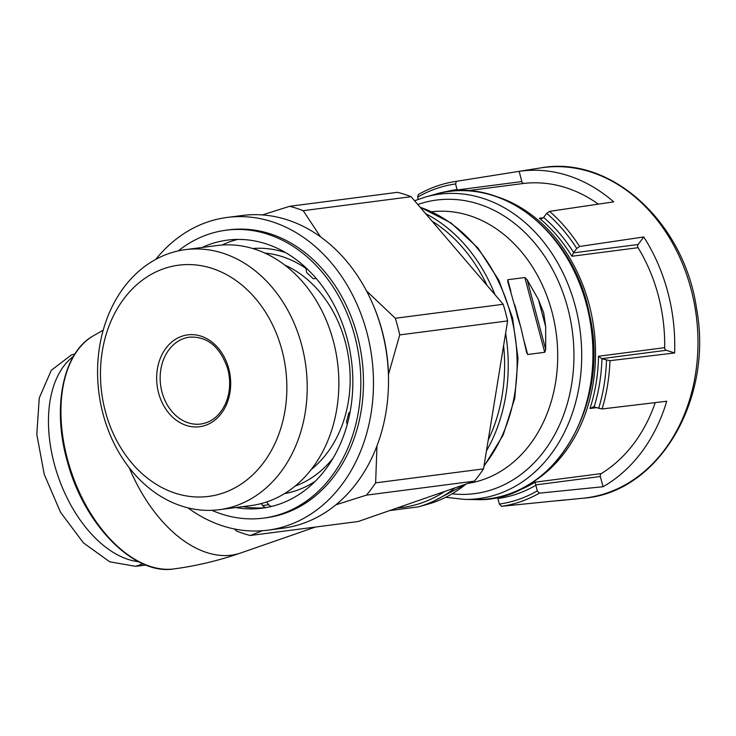 <?xml version="1.0" encoding="UTF-8"?>
<svg xmlns="http://www.w3.org/2000/svg" width="736" height="736" viewBox="0 0 736 736"><rect width="100%" height="100%" fill="white"/><g stroke="black" fill="none" stroke-linecap="round" stroke-linejoin="round"><path stroke-width="1.1" d="M138.515 561.697A110.759 66.194 -109.2 0 1 56.672 472.052A110.759 66.194 -109.2 0 1 73.434 356.399M555.772 500.848A165.885 131.983 82.6 0 0 560.446 500.489A165.885 131.983 82.6 0 0 565.138 499.91L501.483 506.313A164.054 130.53 -97.4 0 0 539.396 493.138L603.051 486.735A165.885 131.983 82.6 0 0 666.742 401.249L602.103 408.958A164.054 130.53 -97.4 0 0 609.969 360.686L674.608 352.967A165.885 131.983 82.6 0 0 643.742 236.964L579.582 246.468A164.054 130.53 -97.4 0 0 549.534 211.361L613.695 201.857A165.885 131.983 82.6 0 0 519.128 171.341L456.421 181.323A164.054 130.53 -97.4 0 0 454.903 181.553L540.417 167.955A166.548 132.508 -97.4 0 1 696.247 315.652A166.548 132.508 -97.4 0 1 583.216 498.198C658.426 493.111 713.524 399.648 696.606 308.807C684.305 222.152 610.512 154.716 540.417 167.955M524.832 277.518L544.732 352.296L545.689 349.49L545.68 326.766L543.674 312.818L538.43 299.543L527.105 279.652L524.832 277.518L507.766 279.726L507.923 282.146L520.849 327.41L526.7 352.82M520.849 327.41L517.353 316.232L514.906 305.081M507.693 281.382L507.923 282.146M544.732 352.296L527.666 354.504L526.498 351.974M539.396 493.138L537.271 490.894L535.1 482.172L601.257 473.598A153.309 121.974 82.6 0 0 655.252 402.62M497.738 498.06L499.358 504.068L501.483 506.313M594.09 407.045A155.811 123.961 -97.4 0 0 601.947 358.772L598.506 356.242A153.309 121.974 -97.4 0 1 589.996 408.489L593.731 406.934L602.103 408.958M609.969 360.686L601.947 358.772M573.694 252.577A155.811 123.961 -97.4 0 0 543.646 217.47L541.724 218.583L539.378 218.27A153.309 121.974 -97.4 0 1 571.9 256.266L573.445 252.88L576.766 248.455L579.582 246.468M549.534 211.361L546.719 213.348L543.646 217.47M519.128 171.341L521.852 181.571L457.176 189.952L455.593 183.945L456.421 181.323M418.269 199.327L417.68 197.119L418.214 194.608M593.05 406.861L593.731 406.934M335.892 504.804L366.491 495.126L474.38 481.142L358.184 521.511L250.295 535.495L262.228 530.757M234.324 528.945L236.725 531.116A168.636 134.173 -97.4 0 0 250.295 535.495M366.491 495.126A168.636 134.173 -97.4 0 0 375.627 482.862L376.97 445.841M474.38 481.142A168.636 134.173 -97.4 0 0 483.524 468.878L375.627 482.862M289.644 206.301L397.532 192.317A168.636 134.173 -97.4 0 1 411.102 196.696L303.204 210.68A168.636 134.173 -97.4 0 0 289.644 206.301L262.301 214.93M320.528 236.836L303.204 210.68M483.524 468.878L507.619 320.924A168.636 134.173 -97.4 0 0 503.194 304.281L395.306 318.265L366.307 290.729M411.102 196.696L503.194 304.281M507.619 320.924L399.731 334.908A168.636 134.173 -97.4 0 0 395.306 318.265M388.415 375.029L388.534 374.284A154.56 122.967 -97.4 0 0 372.379 303.112M388.534 374.284L399.731 334.908M219.245 509.689L250.893 505.586A131.118 104.328 -97.4 0 0 333.353 341.053A131.118 104.328 -97.4 0 0 217.184 245.52L185.546 249.624A131.118 104.328 -97.4 0 0 98.937 393.061A131.118 104.328 -97.4 0 0 219.245 509.689A131.118 104.328 -97.4 0 0 301.705 345.156A131.118 104.328 -97.4 0 0 185.546 249.624M281.952 350.115A116.582 92.754 -97.4 0 0 123.676 299.037A116.582 92.754 -97.4 0 0 175.343 493.212A116.582 92.754 -97.4 0 0 281.952 350.115M571.9 256.266L638.066 247.692A153.309 121.974 82.6 0 1 658.242 295.292A153.309 121.974 82.6 0 1 664.663 347.668A2.502 1.987 82.6 0 0 666.273 350.281L674.608 352.967M467.452 190.734L524.041 183.402A153.309 121.974 82.6 0 1 598.313 204.139M524.041 183.402A2.502 1.987 82.6 0 1 521.852 181.571M643.742 236.964L638.121 244.499A2.502 1.987 82.6 0 0 638.066 247.692M535.652 484.895L600.328 476.514A2.502 1.987 82.6 0 1 601.257 473.598M600.328 476.514L603.051 486.735M75.054 353.786L71.144 355.148L51.299 370.272L39.266 397.983L36.8 434.387L44.234 474.361L60.545 512.311L83.453 542.901L109.701 561.798L135.617 566.343L145.884 565.036M202.069 247.48A135.157 107.539 82.6 0 1 227.415 240.129A135.157 107.539 82.6 0 1 351.431 360.346A135.157 107.539 82.6 0 1 262.154 508.199A135.157 107.539 82.6 0 1 235.768 507.546M178.278 250.893A145.167 115.497 82.6 0 1 226.127 230.193A145.167 115.497 82.6 0 1 359.324 359.315A145.167 115.497 82.6 0 1 263.442 518.126A145.167 115.497 82.6 0 1 211.894 510.315M221.95 245.042A135.157 107.539 82.6 0 1 237.645 239.421M272.228 506.276A135.157 107.539 82.6 0 1 270.48 506.276M242.908 506.626A135.157 107.539 -97.4 0 0 265.714 507.665M155.765 259.366A157.688 125.46 82.6 0 1 227.148 217.442L242.19 215.492A157.688 125.46 82.6 0 1 386.869 355.746A157.688 125.46 82.6 0 1 282.716 528.246L267.683 530.196A157.688 125.46 82.6 0 1 187.965 507.858M227.148 217.442A157.688 125.46 82.6 0 1 371.836 357.696A157.688 125.46 82.6 0 1 267.683 530.196M226.127 230.193L228.758 229.853A145.167 115.497 82.6 0 1 361.956 358.975A145.167 115.497 82.6 0 1 266.073 517.785L263.442 518.126M347.282 424.23L346.803 423.071A2.502 1.987 -97.4 0 1 346.684 421.084A125.46 99.82 -97.4 0 0 348.56 413.761A2.502 1.987 -97.4 0 1 349.554 412.289L350.088 411.985M266.57 501.989L268.704 504.749A6.256 4.977 -97.4 0 0 271.106 506.552M261.188 503.59L262.697 505.531A6.256 4.977 -97.4 0 0 266.257 507.564M316.158 278.401L314.005 278.696A2.502 1.987 -97.4 0 0 314.005 278.696A2.502 1.987 -97.4 0 1 312.46 278.116A125.46 99.82 -97.4 0 0 307.344 273.222A2.502 1.987 -97.4 0 1 306.47 271.492L305.964 267.766M189.529 337.152A43.801 34.85 -97.4 0 0 160.604 385.075A43.801 34.85 -97.4 0 0 200.79 424.028C211.526 422.436 219.742 415.711 225.437 403.871C230.12 393.024 230.911 381.423 227.81 369.049C220.257 346.877 207.497 336.242 189.529 337.152M129.26 467.792A130.152 77.786 70.8 0 0 231.362 555.174A130.152 77.786 70.8 0 0 240.773 552.966L315.321 527.068M474.812 499.56A154.946 123.28 -97.4 0 0 591.33 329.25A154.946 123.28 -97.4 0 0 435.243 194.276C499.624 173.99 573.896 231.941 589.407 314.051C611.561 406.318 551.558 503.93 474.812 499.56L464.701 499.404A153.484 122.112 -97.4 0 0 580.115 330.703A153.484 122.112 -97.4 0 0 425.509 197L435.243 194.276M452.208 493.838A148.01 117.76 -97.4 0 0 572.645 333.629A148.01 117.76 -97.4 0 0 417.772 204.498M467.875 483.405A137.034 109.029 -97.4 0 0 556.204 333.196A137.034 109.029 -97.4 0 0 431.71 211.766M466.541 483.874L427.947 504.16A153.484 122.112 -97.4 0 0 466.054 484.04M484.04 465.667A153.484 122.112 -97.4 0 0 511.511 317.648A153.484 122.112 -97.4 0 0 420.173 207.304M427.947 504.16L418.214 506.892A154.946 123.28 -97.4 0 0 455.115 487.839M486.45 450.91A154.946 123.28 -97.4 0 0 505.604 333.288M494.951 294.648A154.946 123.28 -97.4 0 0 425.647 213.698M397.063 508.006A152.453 121.293 -97.4 0 0 444.756 491.436M488.226 440.008A152.453 121.293 -97.4 0 0 503.608 345.598M487.03 285.402A152.453 121.293 -97.4 0 0 431.986 221.094M499.358 504.068A161.552 128.533 -97.4 0 0 537.271 490.894M598.644 408.517A161.552 128.533 -97.4 0 0 606.51 360.244M576.766 248.455A161.552 128.533 -97.4 0 0 546.719 213.348M455.593 183.945A161.552 128.533 -97.4 0 0 417.68 197.119M497.867 498.474A155.811 123.961 -97.4 0 0 535.78 485.3M457.084 189.538A155.811 123.961 -97.4 0 0 443.477 192.344M515.89 491.381A153.309 121.974 -97.4 0 0 535.1 482.172M285.78 252.706A123.657 98.385 -97.4 0 0 252.752 248.52M284.519 493.617A123.657 98.385 -97.4 0 0 315.385 481.16M306.066 268.511A119.324 94.935 -97.4 0 0 264.85 253.074M295.053 486.128A119.324 94.935 -97.4 0 0 333.086 458.142M311.208 469.522A114.54 91.126 -97.4 0 0 345.35 342.231A114.54 91.126 -97.4 0 0 284.703 265.015M228.73 368.607A46.304 36.837 -97.4 0 0 165.867 348.321A46.304 36.837 -97.4 0 0 186.383 425.445A46.304 36.837 -97.4 0 0 228.73 368.607M534.226 481.224A153.309 121.974 -97.4 0 0 589.076 304.253A153.309 121.974 -97.4 0 0 497.37 196.852M539.378 218.27L543.426 217.746M589.996 408.489L596.123 407.698M598.506 356.242L664.663 347.668M573.445 252.88L638.121 244.499M601.597 358.662L666.273 350.281M173.862 568.937A124.237 74.244 70.8 0 0 174.138 568.9L173.852 568.937C134.265 575.543 84.557 525.237 67.74 462.87C51.722 408.664 62.532 352.94 93.187 335.883A124.237 74.244 70.8 0 0 71.87 473.625A124.237 74.244 70.8 0 0 173.862 568.937M507.766 279.726L510.913 291.548M524.253 341.688L527.666 354.504M515.494 307.39L520.196 325.045M538.43 299.543L545.68 326.766M527.105 279.652L545.689 349.49M142.922 563.804L135.617 566.343M262.697 505.531L268.704 504.749M560.446 500.489L583.216 498.198M464.701 499.404L445.74 497.315M425.509 197L414.57 200.753M483.92 466.403L503.194 435.022L514.804 398.084L518.006 358.156L512.578 317.998L498.916 280.398L477.922 247.958L451.03 222.944L420.044 207.147M418.214 506.892L389.694 510.563M454.903 181.553C442.042 183.604 429.815 187.956 418.204 194.598M174.138 568.9C196.816 565.828 219.024 560.51 240.773 552.966M93.187 335.883L103.206 330.179"/></g></svg>
